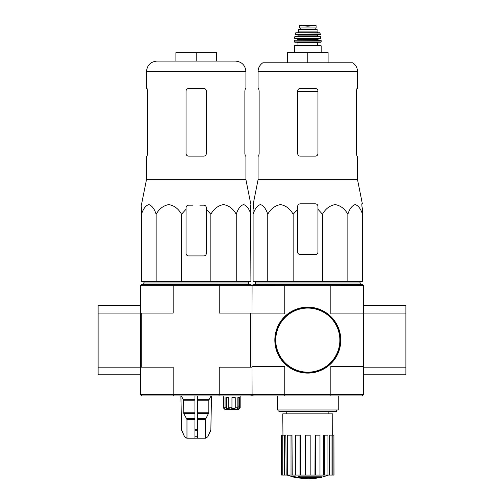 <?xml version="1.0" encoding="UTF-8"?>
<svg xmlns="http://www.w3.org/2000/svg" width="504" height="504" viewBox="0 0 504 504"><rect width="100%" height="100%" fill="white"/><g stroke="black" fill="none" stroke-linecap="round" stroke-linejoin="round"><path stroke-width="0.76" d="M363.617 374.793L405.89 374.793L405.89 305.462L363.617 305.462M284.571 394.67L284.829 395.936L253.355 395.936L252.082 394.67L363.529 394.67L363.617 313.072L405.89 313.072M363.617 367.183L405.89 367.183M173.433 395.936L173.162 394.582L219.227 394.582L218.957 395.936L141.737 395.936L140.383 394.582L173.162 394.582L173.162 367.183L141.737 367.183L141.737 313.072L98.11 313.072L98.11 374.793L140.383 374.793L140.383 367.183L98.11 367.183M140.383 285.673L141.737 284.319L173.433 284.319L173.162 285.673L140.383 285.673L140.383 367.183L141.737 367.183M140.383 305.462L98.11 305.462L98.11 313.072M297.662 209.248L297.662 206.363L297.662 209.248L293.145 214.238C290.077 208.788 285.856 205.569 280.47 204.586C275.071 205.55 270.837 208.769 267.756 214.238C265.986 208.788 263.548 205.569 260.442 204.586C257.323 205.55 254.879 208.769 253.096 214.238L253.096 281.276L362.515 281.276L362.515 214.238C360.744 208.788 358.306 205.569 355.194 204.586C352.082 205.55 349.631 208.769 347.854 214.238C344.786 208.788 340.565 205.569 335.179 204.586C329.78 205.55 325.546 208.769 322.466 214.238L317.955 209.248L317.955 206.363C317.81 204.826 316.959 203.981 315.416 203.824L300.195 203.824C298.651 203.981 297.807 204.826 297.662 206.363L297.662 252.019A2.539 2.539 0 0 0 300.195 254.558L315.416 254.558A2.539 2.539 0 0 0 317.955 252.019L317.955 209.248M328.463 475.077A59.189 59.189 0 0 1 322.018 477.067L322.018 477.32A59.189 55.963 90 0 1 320.739 477.66A59.189 55.963 90 0 0 322.018 477.32L322.018 476.809L300.025 476.809M302.583 477.66L302.583 478.006A57.935 47.162 90 0 1 301.039 478.05A58.54 57.651 -90 0 1 297.889 477.49L297.889 476.986A58.036 10.08 -90 0 0 298.456 476.393A56.782 46.229 -90 0 0 300.025 476.343L300.025 476.853A58.294 10.124 90 0 1 299.653 477.32L322.018 477.32M298.456 476.393L298.456 476.897A56.782 46.229 -90 0 0 300.025 476.853M297.889 477.49A58.036 10.08 -90 0 0 298.456 476.897M320.739 477.66L300.208 477.66A58.319 57.437 90 0 0 302.583 478.006M293.265 476.841L293.265 476.33A58.559 58.559 0 0 0 297.492 477.25L297.492 477.943A58.741 58.741 0 0 1 293.265 477.03L293.265 476.841A58.559 58.559 0 0 0 297.492 477.761M296.056 477.672L296.056 477.836A58.899 58.899 0 0 1 294.701 477.54L294.701 477.376M284.829 395.936L362.263 395.936L363.529 394.67M252.082 394.67L252 367.183L219.227 367.183L219.227 394.582L252 394.582L252 313.916L284.773 313.916L284.773 285.673L252.082 285.592L253.355 284.319L362.263 284.319L363.529 285.592L330.838 285.673L330.838 313.916L363.617 313.916M363.617 313.072L363.529 285.592M252.082 285.592L252 313.072L252 285.673L219.227 285.673L219.227 313.072L252 313.072L252 313.916M330.838 394.582L330.838 366.339L363.617 366.339M284.773 285.673L330.838 285.673M252 366.339L284.773 366.339L284.773 394.582M331.046 285.592L330.788 284.319M284.829 284.319L284.571 285.592M330.788 395.936L331.046 394.67M278.92 409.973L278.92 411.661L336.691 411.661L336.691 409.973M277.364 395.936L277.364 409.973L338.247 409.973L338.247 395.936M319.366 477.66A59.189 59.189 0 0 1 307.805 478.8L297.492 477.893M293.265 476.986L287.154 475.077M333.913 475.077L333.913 435.166L334.02 475.077L329.452 475.077L329.755 435.166L331.021 435.166L331.021 475.077M327.94 475.077L324.595 475.077L324.595 435.166L327.94 435.166L327.94 475.077L329.452 475.077M324.595 475.077L323.392 475.077L323.625 435.166L324.595 435.166M319.983 475.077L315.611 475.077L315.611 435.166L319.983 435.166L319.983 475.077L323.392 475.077M315.611 475.077L314.962 475.077L315.088 435.166L315.611 435.166M310.174 475.077L305.437 475.077L305.437 435.166L310.174 435.166L310.174 475.077L314.962 475.077M300.655 475.077L300.006 475.077L300.006 435.166L300.529 435.166L300.655 475.077L305.437 475.077M300.006 475.077L281.597 475.077L281.597 435.166L281.704 475.077M282.952 435.166L282.776 413.86L332.835 413.86L332.659 435.166M284.596 475.077L284.596 435.166L285.856 435.166L286.165 475.077M291.022 475.077L291.022 435.166L291.986 435.166L292.226 475.077M333.913 435.166L332.829 435.166L332.829 475.077M332.829 435.166L331.021 435.166M284.596 435.166L281.704 435.166M282.782 435.166L282.782 475.077M291.022 435.166L287.671 435.166L287.671 475.077M300.006 435.166L295.627 435.166L295.627 475.077M256.145 281.276L255.383 282.971L360.234 282.971L359.472 281.276M267.756 214.238L267.756 281.276M293.145 214.238L293.145 281.276M322.466 214.238L322.466 281.276M347.854 214.238L347.854 281.276M253.096 214.238L253.096 209.248L253.096 214.238M362.515 214.238L362.515 209.248L362.515 214.238M259.132 153.6L258.672 156.133L259.132 153.6L259.132 91.029L258.672 88.49L258.086 88.49L258.086 71.581L357.525 71.581C357.418 67.838 355.83 64.909 352.75 62.786L262.861 62.786C259.787 64.909 258.193 67.838 258.086 71.581M356.479 91.029L356.939 88.49L356.479 91.029L356.479 153.6L356.939 156.133L357.525 156.133L357.525 179.644L258.086 179.644L258.086 156.133L258.672 156.133M357.525 71.581L357.525 88.49L356.939 88.49M317.955 91.029C317.797 89.479 316.953 88.635 315.416 88.49L300.195 88.49C298.664 88.635 297.82 89.479 297.662 91.029L297.662 153.6C297.82 155.144 298.664 155.988 300.195 156.133L315.416 156.133C316.947 155.994 317.797 155.144 317.955 153.6L317.955 91.029M357.525 179.644L362.363 203.824L361.828 203.824L361.929 206.363L361.828 203.824M253.688 206.363L253.096 209.248L253.783 203.824L253.254 203.824L258.086 179.644M362.515 209.248L361.929 206.363L362.515 209.248M287.513 62.786L287.513 52.636L328.098 52.636L328.098 62.786M307.805 52.636L307.805 62.786M275.083 340.131A32.722 32.722 0 0 0 324.166 368.468A32.722 32.722 0 0 0 324.166 311.787A32.722 32.722 0 0 0 275.083 340.131M274.831 340.131A32.974 32.974 0 0 0 324.293 368.689A32.974 32.974 0 0 0 324.293 311.567A32.974 32.974 0 0 0 274.831 340.131M303.433 25.924L299.521 25.704L299.521 27.947L316.096 27.947L316.096 25.704L307.805 26.176L303.433 25.924L312.184 25.924M298.507 31.922L298.507 29.301L317.111 29.301L317.111 31.922L317.955 32.766L297.662 32.766L298.507 31.922L317.111 31.922M294.449 52.636L294.449 45.788L294.783 45.448L320.827 45.448L317.614 45.448L317.614 42.916L318.295 42.235M320.827 42.235L321.168 41.895L294.449 41.895L294.79 42.235L320.827 42.235L307.805 42.235M294.657 40.207L321.124 40.37L294.657 40.207M302.734 40.207L296.982 40.207L297.832 39.362L317.785 39.362L318.629 40.207L312.883 40.207M320.985 38.329L294.626 38.329L320.815 38.518L320.626 36.49L294.821 36.635L320.796 36.635M317.785 36.49L317.444 36.149L298.166 36.149L297.832 34.795L312.883 34.795M320.468 34.593L295.142 34.593L320.468 34.593L319.82 32.766L295.791 32.766L320.153 33.031M300.787 27.947L300.787 29.301M141.485 205.178L141.895 205.178L141.485 214.238C143.256 208.788 145.694 205.569 148.806 204.586C151.918 205.55 154.369 208.769 156.145 214.238C159.214 208.788 163.435 205.569 168.821 204.586C174.22 205.55 178.454 208.769 181.534 214.238L186.045 209.248L186.045 207.711C186.19 206.18 187.041 205.336 188.584 205.178L192.597 205.178M141.485 204.586L146.475 179.644L245.914 179.644L250.904 204.586M206.338 207.711L206.338 209.248L206.338 207.711C206.193 206.18 205.349 205.33 203.805 205.178L199.792 205.178M186.045 207.711L186.045 253.373A2.539 2.539 0 0 0 188.584 255.912L203.805 255.912A2.539 2.539 0 0 0 206.338 253.373L206.338 209.248L210.855 214.238C213.923 208.788 218.144 205.569 223.53 204.586C228.929 205.55 233.163 208.769 236.244 214.238C238.014 208.788 240.452 205.569 243.558 204.586C246.677 205.55 249.121 208.769 250.904 214.238L250.488 205.178L250.904 205.178M250.589 207.711L250.904 281.276L141.485 281.276L141.485 209.248L141.895 205.178M210.855 281.276L210.855 214.238L207.119 209.985M194.922 395.936L194.922 438.215L186.814 438.215L184.584 436.748L186.902 438.215M211.447 395.936L210.855 429.71L207.799 436.748L205.481 438.215L205.405 419.542L208.814 412.776L208.814 400.17L211.006 395.936M194.922 438.215L205.405 438.215M186.978 438.215L186.978 419.542L183.803 413.62L194.922 413.62M181.377 395.936L183.576 400.17L183.803 413.62M180.942 395.936L181.534 429.71L184.584 436.748L181.774 430.737M197.461 438.215L197.461 436.748L194.922 436.748L194.922 430.737L197.461 430.737L197.461 395.936M197.461 436.748L197.461 430.737L197.461 436.748M238.82 406.079L237.857 406.079L238.82 406.079L238.902 408.618L238.902 397.625M223.253 395.936L223.253 407.774L223.253 397.625L224.028 397.625L224.028 407.774L224.866 408.618L224.097 408.618L223.253 407.774L224.942 409.462L238.474 409.462L240.162 407.774L240.162 395.936M239.318 408.618L240.156 407.774L238.902 408.618M238.083 409.462L238.82 408.618M224.028 407.774L225.905 407.774L225.905 397.625L228.778 397.625L228.778 407.774L231.953 407.774L231.953 397.625L235.242 397.625L235.242 407.774L237.857 407.774L237.857 397.625L239.639 397.625L239.639 407.774M250.646 367.183L250.646 313.072M218.957 395.936L250.646 395.936L252 394.582M141.737 313.072L173.162 313.072L173.162 285.673L219.227 285.673L218.957 284.319L173.433 284.319M140.383 394.582L140.383 367.183M252 285.673L250.646 284.319L218.957 284.319M236.798 409.462L237.542 408.139M237.857 407.774L237.119 408.618L237.542 408.618M235.242 407.774L235.047 397.625M231.953 407.774L231.752 408.618L235.047 408.618M228.778 407.774L229.232 408.618L226.359 408.618L225.905 407.774M226.359 408.618L226.359 397.625M224.097 408.618L224.097 407.843M143.766 284.319L143.766 282.971L248.617 282.971L248.617 284.319M156.958 61.091L235.425 61.091C241.794 61.715 245.291 65.211 245.914 71.581L146.475 71.581C147.092 65.211 150.589 61.715 156.958 61.091M196.195 61.091L175.902 61.091L175.902 52.636L196.195 52.636L196.195 61.091M146.475 179.644L146.475 156.133L147.061 156.133L147.521 153.6L147.521 91.029L147.061 88.49L146.475 88.49L146.475 71.581M147.061 88.49L147.521 91.029M245.914 71.581L245.914 88.49L245.328 88.49L244.868 91.029L244.868 153.6L245.328 156.133L245.914 156.133L245.914 179.644M245.328 156.133L244.868 153.6M188.584 156.133L203.805 156.133C205.336 155.988 206.18 155.144 206.338 153.6L206.338 91.029C206.18 89.479 205.336 88.635 203.805 88.49L188.584 88.49C187.047 88.635 186.203 89.479 186.045 91.029L186.045 153.6C186.203 155.144 187.053 155.994 188.584 156.133M236.244 214.238L236.244 281.276M181.534 214.238L181.534 281.276M156.145 214.238L156.145 281.276M196.195 52.636L216.487 52.636L216.487 61.091M297.662 91.407L317.955 91.407M275.757 340.131A32.048 32.048 0 0 0 323.833 367.882A32.048 32.048 0 0 0 323.833 312.373A32.048 32.048 0 0 0 275.757 340.131M294.449 45.788L321.168 45.788L320.827 45.448M297.996 45.448L297.996 42.916L317.614 42.916M297.832 39.362L297.832 38.852L317.785 38.852L318.125 38.518M298.166 35.135L317.444 35.135L317.785 34.795M300.838 27.947L300.838 29.301M299.521 25.672L302.179 25.206L313.431 25.206L316.096 25.672M197.461 419.542L205.405 419.542M186.978 419.542L194.922 419.542M197.461 418.692L205.638 418.692M186.751 418.692L194.922 418.692M197.461 413.62L208.587 413.62M197.461 412.776L208.814 412.776M183.576 412.776L194.922 412.776M197.461 400.17L208.814 400.17M183.576 400.17L194.922 400.17M197.461 399.326L209.04 399.326M183.343 399.326L194.922 399.326M210.855 429.71L211.497 395.936M210.615 430.737L210.905 429.71M207.799 436.748L210.672 430.737M194.922 429.71L197.461 429.71M181.717 430.737L181.534 429.71M328.86 413.86L328.86 411.661M286.751 413.86L286.751 411.661M360.234 284.319L360.234 282.971M255.383 284.319L255.383 282.971M321.168 52.636L321.168 45.788M297.996 42.916L297.322 42.235M294.449 41.895L294.487 40.37M321.168 41.895L321.124 40.37M317.785 39.362L317.785 38.852M297.832 38.852L297.492 38.518M294.626 38.329L294.821 36.635M298.166 36.149L297.832 36.49M317.444 36.149L317.444 35.135M295.142 34.593L295.464 33.031M315.183 27.947L315.183 29.301M313.431 25.206L302.224 25.2M207.868 436.748L205.569 438.215M181.478 429.71L180.886 395.936M184.521 436.748L186.814 438.215M144.528 281.276L143.766 282.971M247.855 281.276L248.617 282.971"/></g></svg>
